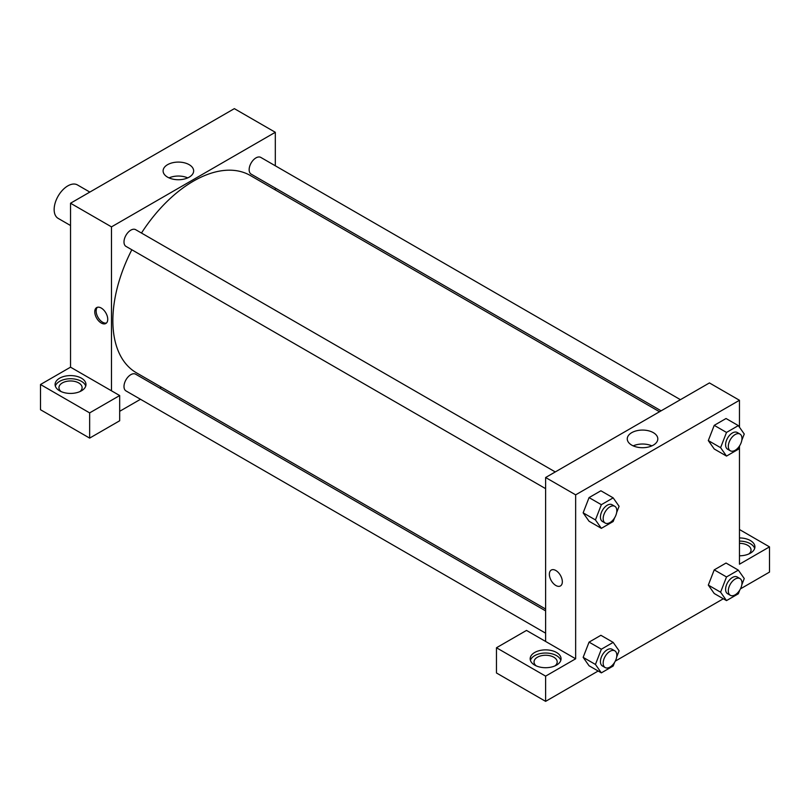 <?xml version="1.0" encoding="UTF-8"?>
<svg xmlns="http://www.w3.org/2000/svg" width="810" height="810" viewBox="0 0 810 810"><rect width="100%" height="100%" fill="white"/><g stroke="black" fill="none" stroke-linecap="round" stroke-linejoin="round"><path stroke-width="1.21" d="M89.839 192.081L77.456 184.933A19.308 11.148 120 0 0 62.583 190.107A19.308 11.148 120 0 0 54.148 209.537A19.308 11.148 120 0 0 58.148 218.376L70.531 225.524M40.5 384.507L40.5 409.728L89.647 438.109L89.647 412.887L40.5 384.507L70.531 367.173L70.531 203.229L234.353 108.641L275.309 132.293L275.309 165.787M59.616 378.199A15.441 8.92 180 0 1 76.444 376.265A15.441 8.92 180 0 1 85.981 384.507A15.441 8.92 180 0 1 70.531 393.427A15.441 8.92 180 0 1 55.09 384.507A15.441 8.92 180 0 1 59.616 378.199M70.531 367.173L119.677 395.543L89.647 412.887M85.739 386.087A15.441 8.92 0 0 0 75.158 379.151A15.441 8.92 0 0 0 59.616 381.358A15.441 8.92 0 0 0 55.333 386.087M61.175 391.605A11.583 6.693 180 0 1 58.948 387.666A11.583 6.693 180 0 1 66.096 381.48A11.583 6.693 180 0 1 78.722 382.927A11.583 6.693 180 0 1 82.114 387.666A11.583 6.693 180 0 1 79.896 391.605M119.677 395.543L119.677 420.765L89.647 438.109M275.309 188.082L275.309 189.925M189.186 177.147A15.279 8.819 180 0 1 172.54 179.061A15.279 8.819 180 0 1 163.104 170.91A15.279 8.819 180 0 1 178.382 162.091A15.279 8.819 180 0 1 193.651 170.91A15.279 8.819 180 0 1 189.186 177.147M111.486 390.815L111.486 226.871L70.531 203.229M111.486 226.871L275.309 132.293M187.728 177.886A15.279 8.819 0 0 0 169.037 177.886M161.403 387.22L159.803 388.142M140.494 399.289L119.677 411.308M101.25 323.028A9.173 5.295 60 0 1 95.256 314.948A9.173 5.295 60 0 1 96.663 307.598A9.173 5.295 60 0 1 105.837 312.893A9.173 5.295 60 0 1 105.837 323.484A9.173 5.295 60 0 1 101.25 323.028M97.403 307.294A9.173 5.295 -120 0 0 96.835 314.786A9.173 5.295 -120 0 0 102.627 322.238A9.173 5.295 -120 0 0 106.474 322.998M545.616 488.653L125.995 246.392A9.649 5.569 -60 0 1 125.995 235.244A9.649 5.569 -60 0 1 135.645 229.675L555.265 471.936M545.616 633.177L125.995 390.916A9.649 5.569 -60 0 1 125.995 379.768A9.649 5.569 -60 0 1 135.645 374.19L545.616 610.882M661.122 410.822L251.151 174.13A9.649 5.569 -60 0 1 251.151 162.982A9.649 5.569 -60 0 1 260.8 157.413L680.42 399.674M545.616 609.039L136.444 372.813A113.906 65.762 -60 0 1 131.827 249.763M141.477 233.037A113.906 65.762 -60 0 1 250.351 175.517L659.522 411.743M545.616 641.449L526.5 630.423L496.469 647.757L545.616 676.137L575.647 658.793L545.616 641.449L545.616 477.515L709.428 382.927L739.469 400.272L739.469 427.224M496.469 647.757L496.469 672.978L545.616 701.359L598.155 671.014M615.286 661.132L723.32 598.762M740.441 588.87L769.5 572.093L769.5 546.871L739.469 564.216L739.469 446.33M739.469 543.338A11.583 6.693 180 0 1 747.66 545.292A11.583 6.693 180 0 1 751.052 550.02A11.583 6.693 180 0 1 748.825 553.969M754.667 548.451A15.441 8.92 0 0 0 739.469 541.11M739.469 537.951A15.441 8.92 180 0 1 754.91 546.871A15.441 8.92 180 0 1 739.469 555.792M536.25 665.891A11.583 6.693 180 0 1 534.033 661.942A11.583 6.693 180 0 1 545.616 655.26A11.583 6.693 180 0 1 557.199 661.942A11.583 6.693 180 0 1 554.971 665.891M560.814 660.373A15.441 8.92 0 0 0 550.233 653.437A15.441 8.92 0 0 0 534.691 655.644A15.441 8.92 0 0 0 530.408 660.373M534.691 652.485A15.441 8.92 180 0 1 551.519 650.551A15.441 8.92 180 0 1 561.057 658.793A15.441 8.92 180 0 1 545.616 667.713A15.441 8.92 180 0 1 530.165 658.793A15.441 8.92 180 0 1 534.691 652.485M545.616 676.137L545.616 701.359M739.469 529.527L769.5 546.871M726.509 576.953L714.228 569.865L726.043 563.041L714.228 569.865L708.315 585.103L714.228 593.507L708.315 585.103L720.596 592.191L726.509 576.953L738.335 570.129L744.248 578.542L741.818 584.8M739.763 445.571L738.335 449.256L726.509 456.081L714.228 448.983L708.304 440.589L714.228 425.341L726.043 418.517L714.228 425.341L726.509 432.439L738.335 425.604L744.248 434.018L741.818 440.275M614.608 517.833L613.17 521.519L601.354 528.343L589.062 521.245L583.139 512.851L589.062 497.603L600.888 490.779L589.062 497.603L601.354 504.691L613.17 497.867L619.083 506.28L616.663 512.538M601.354 649.215L589.062 642.128L600.888 635.293L589.062 642.128L583.149 657.356L589.062 665.769L583.149 657.356L595.441 664.453L601.354 649.215L613.17 642.391L619.083 650.805L616.663 657.062M575.647 658.793L575.647 494.849L739.469 400.272M653.336 432.651A15.279 8.819 180 0 1 657.811 438.888A15.279 8.819 180 0 1 642.543 447.707A15.279 8.819 180 0 1 627.264 438.888A15.279 8.819 180 0 1 636.69 430.748A15.279 8.819 180 0 1 653.336 432.651M575.647 494.849L545.616 477.515M651.888 445.865A15.279 8.819 0 0 0 633.187 445.865M551.266 570.058A9.173 5.295 -120 0 0 549.858 577.409A9.173 5.295 -120 0 0 555.852 585.488A9.173 5.295 60 0 1 549.858 577.409A9.173 5.295 60 0 1 551.266 570.058A9.173 5.295 60 0 1 560.439 575.353A9.173 5.295 60 0 1 560.439 585.944A9.173 5.295 60 0 1 555.852 585.488A9.173 5.295 -120 0 0 560.439 585.944M601.354 528.343L595.441 519.929L601.354 504.691M614.82 506.321L612.087 504.741A9.649 5.569 120 0 0 604.655 507.333A9.649 5.569 120 0 0 600.433 517.043A9.649 5.569 120 0 0 602.438 521.468L605.171 523.037A9.649 5.569 120 0 0 614.82 517.468A9.649 5.569 120 0 0 614.82 506.321A9.649 5.569 120 0 0 607.378 508.903A9.649 5.569 120 0 0 603.167 518.623A9.649 5.569 120 0 0 605.171 523.037M589.062 521.245L583.149 512.841L595.441 519.929M613.17 497.867L600.888 490.779M726.509 456.081L720.596 447.667L726.509 432.439M739.976 434.059L737.252 432.489A9.649 5.569 120 0 0 729.81 435.071A9.649 5.569 120 0 0 725.598 444.781A9.649 5.569 120 0 0 727.593 449.206L730.326 450.785A9.649 5.569 120 0 0 739.976 445.206A9.649 5.569 120 0 0 739.976 434.059A9.649 5.569 120 0 0 732.544 436.651A9.649 5.569 120 0 0 728.322 446.361A9.649 5.569 120 0 0 730.326 450.785M714.228 448.983L708.315 440.579L720.596 447.667M738.335 425.604L726.043 418.517M614.608 662.357L613.17 666.033L601.354 672.857L595.441 664.453M614.82 650.845L612.087 649.266A9.649 5.569 120 0 0 604.655 651.847A9.649 5.569 120 0 0 600.433 661.567A9.649 5.569 120 0 0 602.438 665.982L605.171 667.562A9.649 5.569 120 0 0 614.82 661.993A9.649 5.569 120 0 0 614.82 650.845A9.649 5.569 120 0 0 607.378 653.427A9.649 5.569 120 0 0 603.167 663.147A9.649 5.569 120 0 0 605.171 667.562M601.354 672.857L589.062 665.769M613.17 642.391L600.888 635.293M739.763 590.095L738.335 593.781L726.509 600.605L720.596 592.191M739.976 578.583L737.252 577.003A9.649 5.569 120 0 0 729.81 579.596A9.649 5.569 120 0 0 725.598 589.305A9.649 5.569 120 0 0 727.593 593.73L730.326 595.299A9.649 5.569 120 0 0 739.976 589.731A9.649 5.569 120 0 0 739.976 578.583A9.649 5.569 120 0 0 732.544 581.165A9.649 5.569 120 0 0 728.322 590.885A9.649 5.569 120 0 0 730.326 595.299M726.509 600.605L714.228 593.507M738.335 570.129L726.043 563.041"/></g></svg>
